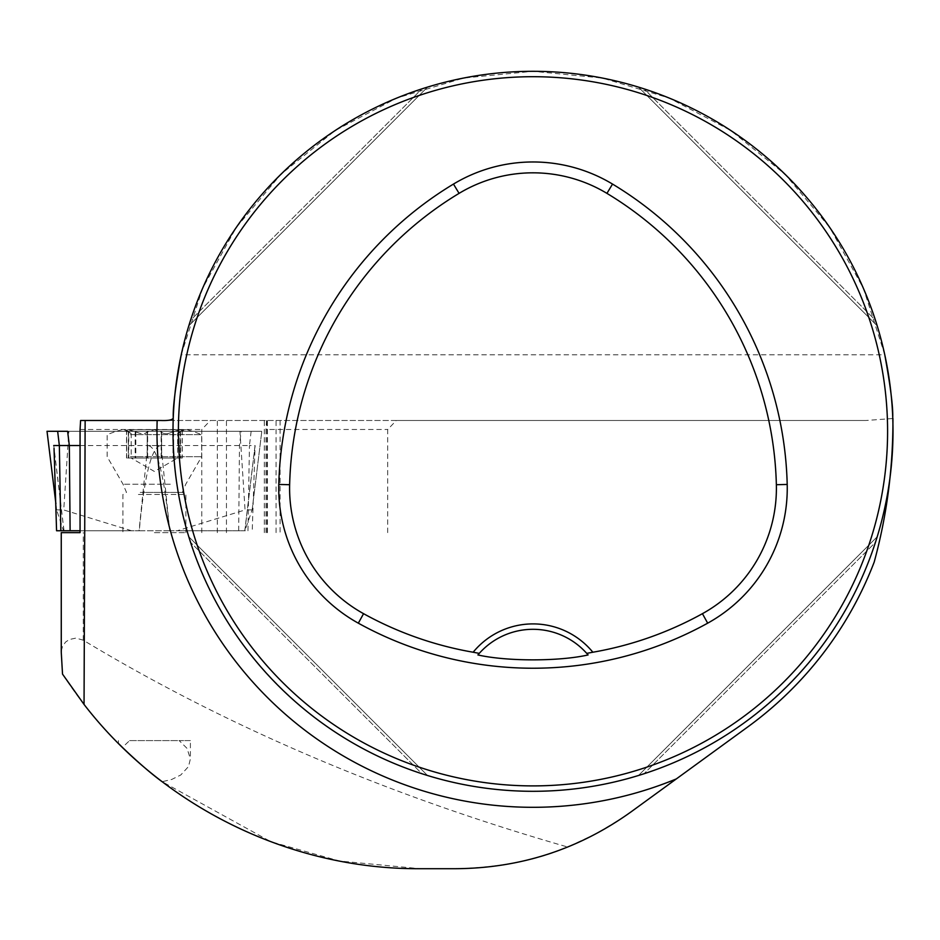 <?xml version="1.0" encoding="UTF-8"?>
<svg xmlns="http://www.w3.org/2000/svg" width="940" height="940" viewBox="0 0 940 940"><rect width="100%" height="100%" fill="white"/><g stroke="black" fill="none" stroke-linecap="round" stroke-linejoin="round"><path stroke-width="0.7" stroke-dasharray="4.7 3.53" d="M61.276 651.161L62.498 646.32L65.624 642.032L69.243 639.541L75.987 638.084L83.284 640.211C225.964 726.303 387.421 795.24 567.643 847.011L596.007 833.768L622.832 817.636L748.04 726.726C805.909 683.956 847.974 629.072 874.2 562.061M80.065 532.639L61.276 532.639M387.703 532.639L387.703 429.498L396.304 420.497L80.593 420.497M892.93 418.488L865.857 420.497L396.304 420.497M160.846 420.497L865.857 420.497M892.741 417.806A359.997 359.997 0 0 1 526.259 791.233A359.997 359.997 0 0 1 173.254 417.806M567.643 847.011C537.257 860.3 500.045 867.526 456.018 868.701L420.015 868.701L339.493 861.016L270.908 841.735L162.138 781.704L171.75 779.436L180.797 774.971L188.517 766.547L190.397 758.862L190.397 740.602L179.199 740.602L187.025 748.357L190.397 758.862M62.522 674.109C80.017 701.111 99.992 725.539 122.435 747.406L129.602 740.602L179.199 740.602M181.232 354.779L202.547 288.463L236.246 227.492L281.048 174.159L335.286 130.448L396.927 98.007L463.667 78.044L533.004 71.299L602.329 78.044L669.068 98.007L730.709 130.448L784.947 174.159L829.75 227.492L863.449 288.463L884.775 354.779L181.232 354.779M875.445 542.356C840.877 650.562 752.259 739.169 644.053 773.738C752.259 739.169 840.877 650.562 875.445 542.356L644.053 773.738L875.445 542.356M190.562 320.246C225.13 212.041 313.737 123.422 421.943 88.854C313.737 123.422 225.13 212.041 190.562 320.246L421.943 88.854L190.562 320.246M875.445 320.246C840.877 212.041 752.259 123.422 644.053 88.854C752.259 123.422 840.877 212.041 875.445 320.246L644.053 88.854L875.445 320.246M421.943 773.738C313.737 739.169 225.13 650.562 190.562 542.356C225.13 650.562 313.737 739.169 421.943 773.738L190.562 542.356L421.943 773.738M477.908 654.945A72.004 72.004 0 0 1 588.087 654.945M877.196 536.775L638.483 775.5L877.196 536.775M188.799 325.828L427.524 87.103L188.799 325.828M638.483 87.103L877.196 325.828L638.483 87.103M427.524 775.5L188.799 536.775L427.524 775.5M119.603 744.609L121.084 746.078M129.602 740.602L190.397 740.602M265.985 532.639L265.985 429.498L387.703 429.498M266.514 420.497L265.985 429.498M266.948 532.639L266.948 420.497M217.316 532.639L217.316 420.497M201.771 532.639L201.771 429.498L210.384 420.497M267.407 532.639L267.407 420.497M264.305 532.639L264.305 420.497M80.065 429.498L201.771 429.498M154.395 532.639L185.897 532.639L154.395 532.639M128.757 458.05L128.757 431.765C132.105 434.351 132.058 434.351 128.627 431.765C132.058 434.351 132.105 434.351 128.757 431.765L126.712 430.156L128.075 429.697L184.581 429.697L128.404 429.697L135.818 431.765C141.446 434.351 145.394 434.351 147.662 431.765L147.545 458.05L166.192 458.05L126.712 458.05L147.662 458.05M137.957 429.697L186.802 429.697L137.957 429.697M130.425 434.656L201.654 434.656L130.425 434.656M130.425 456.699L201.654 456.699L130.425 456.699M140.236 492.419L182.301 492.419L140.236 492.419M138.415 494.499L185.897 494.499L138.415 494.499M128.322 431.566L128.322 458.05L128.627 431.765L126.559 430.015L128.134 429.697L135.489 431.765C141.118 434.351 145.03 434.351 147.216 431.765L147.216 458.05L131.177 458.05L131.177 433.704L124.221 429.697M147.216 431.765L147.216 458.05L147.216 431.566L154.137 429.697L161.139 431.765C163.419 434.351 167.367 434.351 172.983 431.765L180.398 429.697L182.09 430.156L180.045 431.765C176.697 434.351 176.743 434.351 180.163 431.765L182.254 430.156L180.974 429.697L173.312 431.765C167.684 434.351 163.772 434.351 161.586 431.765L161.727 458.05M161.257 458.05L161.257 431.178L161.257 458.05L147.075 458.05M135.489 431.765L135.489 458.05L177.625 458.05L177.625 433.704L184.581 429.697M128.627 458.05L131.177 458.05L154.395 471.457L177.625 458.05L180.045 458.05L180.045 431.765C176.697 434.351 176.743 434.351 180.163 431.765L180.163 458.05L166.192 458.05L180.163 458.05M161.586 431.765L161.586 458.05L161.586 431.566L154.665 429.697L147.662 431.765M147.545 458.05L147.545 431.178L147.674 458.05M135.513 431.566L135.513 458.05M128.439 431.566L128.439 458.05M173.63 431.566L173.63 458.05M180.48 431.566L180.48 458.05M180.351 431.566L180.351 458.05L182.09 458.05L161.139 458.05L161.139 431.765M173.289 431.566L173.289 458.05L173.312 431.765M135.172 431.566L135.172 458.05L128.322 458.05M139.061 530.748L169.529 530.748C164.288 474.665 157.05 446.265 147.803 445.525L139.061 530.748L131.518 530.748L63.744 509.962L68.855 431.296L67.621 431.296L261.802 431.296L68.855 431.296M169.529 530.748L244.776 530.748M252.143 509.962L261.802 431.296L252.132 509.962L244.858 530.748L255.104 445.525L252.237 530.748M245.317 530.748L177.284 530.748L245.058 509.962L239.947 431.296M80.065 445.525L160.999 445.525L169.741 530.748L177.284 530.748M169.741 530.748L139.273 530.748C144.513 474.665 151.751 446.265 160.999 445.525M80.065 530.748L139.273 530.748M56.565 530.748L60.83 530.748M55.907 503.734L56.659 509.962L63.485 530.748L131.518 530.748M247.96 530.748L249.453 445.525L255.104 445.525M251.145 431.296L249.453 445.525L147.803 445.525M57.657 431.296L47.024 431.296L57.657 431.296M252.155 509.891L245.058 509.962M56.647 509.891L63.744 509.962M83.284 640.211L83.284 532.639M276.078 532.639L276.078 420.497M226.458 532.639L226.458 420.497M170.316 484.206L123.034 484.206L170.316 484.206M135.818 431.765L135.818 458.05M172.983 431.765L172.983 458.05M238.689 530.748L239.477 445.525L241.169 431.296M63.944 530.748L54.038 448.404M118.405 743.375L118.405 740.602M280.073 420.497L280.073 532.639M122 429.697A125.995 125.995 0 0 0 107.148 434.656L107.148 456.699L123.034 484.206L126.501 492.419L122.905 494.499L122.905 532.639M185.897 532.639L185.897 494.499L182.301 492.419L185.768 484.206L201.654 456.699L201.654 434.656A125.995 125.995 0 0 0 186.802 429.697M126.712 458.05L126.712 430.12M182.254 430.109L182.254 458.05M182.09 430.12L182.09 458.05M126.536 430.109L126.536 458.05M56.659 509.962L55.907 503.805M64.014 530.665L53.85 446.241M254.952 446.241L244.788 530.665"/><path stroke-width="1.41" d="M85.141 420.497L80.593 420.497L80.065 429.498L80.065 532.639L61.253 532.639L61.276 652.572L62.522 674.109L84.048 704.436C163.102 806.978 290.331 869.488 420.015 868.701L456.018 868.701C520.619 868.207 579.075 849.184 631.386 811.631L676.33 778.919A376.012 376.012 0 0 1 157.145 420.497L85.141 420.497L84.048 704.436M676.33 778.919L748.04 726.726A365.402 365.402 0 0 0 874.2 562.061C886.914 515.402 893.153 467.544 892.93 418.488L892.741 417.806C893.164 407.314 890.509 386.305 884.775 354.779M181.232 354.779C175.486 386.411 172.819 407.42 173.254 417.806C172.901 419.886 168.765 420.779 160.846 420.497L157.145 420.497M61.276 651.161L61.276 652.572M893 431.296A359.997 359.997 0 0 0 353.005 119.533A359.997 359.997 0 0 0 353.005 743.07A359.997 359.997 0 0 0 893 431.296M877.196 536.775L875.445 542.356L877.196 536.775M644.053 773.738L638.483 775.5L644.053 773.738M188.799 325.828L190.562 320.246L188.799 325.828M421.943 88.854L427.524 87.103L421.943 88.854M877.196 325.828L875.445 320.246L877.196 325.828M644.053 88.854L638.483 87.103L644.053 88.854M427.524 775.5L421.943 773.738L427.524 775.5M190.562 542.356L188.799 536.775L190.562 542.356M586.725 653.37L592.858 652.231A77.397 77.397 0 0 0 473.149 652.231L479.271 653.37L477.908 654.945C506.754 661.502 559.441 661.478 588.087 654.945L586.725 653.37A72.004 72.004 0 0 0 479.271 653.37M473.149 652.231A350.279 350.279 0 0 1 363.569 613.679A143.28 143.28 0 0 1 289.637 484.711A350.279 350.279 0 0 1 459.072 193.37A143.28 143.28 0 0 1 606.934 193.37A350.279 350.279 0 0 1 776.358 484.711A143.28 143.28 0 0 1 702.427 613.679A350.279 350.279 0 0 1 592.858 652.231M358.328 623.173A361.136 361.136 0 0 0 707.679 623.173A154.125 154.125 0 0 0 787.203 484.441A361.136 361.136 0 0 0 612.527 184.076A154.125 154.125 0 0 0 453.468 184.076A361.136 361.136 0 0 0 278.792 484.441A154.125 154.125 0 0 0 358.328 623.173L363.569 613.679M887.595 431.296A354.603 354.603 0 0 0 355.696 124.209A354.603 354.603 0 0 0 355.696 738.394A354.603 354.603 0 0 0 887.595 431.296M162.138 781.704C139.061 764.995 107.489 732.542 122.435 747.406L121.084 746.078M118.734 743.74L119.603 744.609M60.842 530.748L80.065 530.748M54.038 448.404L56.565 530.748L64.026 530.748M67.621 431.296L47 431.296L67.621 431.296L69.325 445.525L80.065 445.525M53.698 445.525L59.349 445.525L57.657 431.296M70.112 530.748L69.325 445.525L59.349 445.525L60.83 530.748M702.427 613.679L707.679 623.173M459.072 193.37L453.468 184.076M289.637 484.711L278.792 484.441M776.358 484.711L787.203 484.441M606.934 193.37L612.527 184.076M55.907 503.734L47.024 431.296L55.907 503.805M61.253 651.866L61.253 532.639"/></g></svg>
